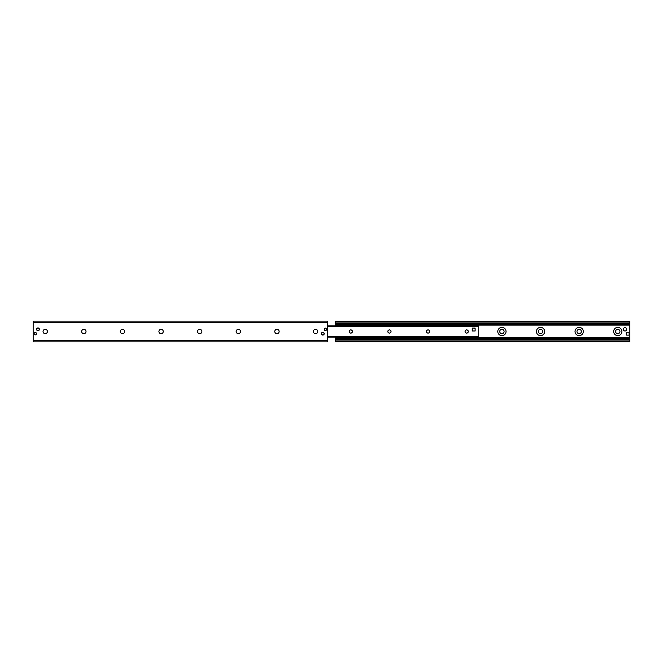 <?xml version="1.0" encoding="UTF-8"?>
<svg xmlns="http://www.w3.org/2000/svg" width="663" height="663" viewBox="0 0 663 663"><rect width="100%" height="100%" fill="white"/><g stroke="black" fill="none" stroke-linecap="round" stroke-linejoin="round"><path stroke-width="0.99" d="M613.656 331.5A4.127 4.127 0 0 1 619.847 327.928A4.127 4.127 0 0 1 619.847 335.072A4.127 4.127 0 0 1 613.656 331.5M615.612 331.5A2.171 2.171 0 0 0 617.783 333.671A2.171 2.171 0 0 0 619.955 331.5A2.171 2.171 0 0 0 617.783 329.329A2.171 2.171 0 0 0 615.612 331.5M575.028 331.5A4.127 4.127 0 0 1 581.227 327.928A4.127 4.127 0 0 1 581.227 335.072A4.127 4.127 0 0 1 575.028 331.5M576.984 331.5A2.171 2.171 0 0 0 579.155 333.671A2.171 2.171 0 0 0 581.335 331.5A2.171 2.171 0 0 0 579.155 329.329A2.171 2.171 0 0 0 576.984 331.5M536.408 331.5A4.127 4.127 0 0 1 542.599 327.928A4.127 4.127 0 0 1 542.599 335.072A4.127 4.127 0 0 1 536.408 331.5M538.364 331.5A2.171 2.171 0 0 0 540.536 333.671A2.171 2.171 0 0 0 542.707 331.5A2.171 2.171 0 0 0 540.536 329.329A2.171 2.171 0 0 0 538.364 331.5M497.789 331.5A4.127 4.127 0 0 1 503.979 327.928A4.127 4.127 0 0 1 503.979 335.072A4.127 4.127 0 0 1 497.789 331.5M499.745 331.5A2.171 2.171 0 0 0 501.916 333.671A2.171 2.171 0 0 0 504.087 331.5A2.171 2.171 0 0 0 501.916 329.329A2.171 2.171 0 0 0 499.745 331.5M335.362 341.876L629.85 341.876L629.85 339.125L335.362 339.125L335.362 341.876M335.362 337.077L335.362 339.125L629.85 339.125L629.85 321.124L335.362 321.124L335.362 325.923M335.362 338.859L629.85 338.859M335.362 324.141L629.85 324.141M629.85 323.801L335.362 323.875L629.85 323.801M36.506 333.671A1.185 1.185 0 0 1 34.733 334.699A1.185 1.185 0 0 1 34.733 332.644A1.185 1.185 0 0 1 36.506 333.671M326.652 329.329A1.185 1.185 0 0 1 324.87 330.356A1.185 1.185 0 0 1 324.87 328.301A1.185 1.185 0 0 1 326.652 329.329M324.207 333.671A1.401 1.401 0 0 1 322.11 334.881A1.401 1.401 0 0 1 322.11 332.461A1.401 1.401 0 0 1 324.207 333.671M39.374 329.329A1.401 1.401 0 0 1 37.277 330.539A1.401 1.401 0 0 1 37.277 328.119A1.401 1.401 0 0 1 39.374 329.329M43.045 331.5A2.171 2.171 0 0 1 46.302 329.619A2.171 2.171 0 0 1 46.302 333.381A2.171 2.171 0 0 1 43.045 331.5M81.665 331.5A2.171 2.171 0 0 1 84.93 329.619A2.171 2.171 0 0 1 84.93 333.381A2.171 2.171 0 0 1 81.665 331.5M120.293 331.5A2.171 2.171 0 0 1 123.55 329.619A2.171 2.171 0 0 1 123.55 333.381A2.171 2.171 0 0 1 120.293 331.5M158.913 331.5A2.171 2.171 0 0 1 162.17 329.619A2.171 2.171 0 0 1 162.17 333.381A2.171 2.171 0 0 1 158.913 331.5M197.533 331.5A2.171 2.171 0 0 1 200.79 329.619A2.171 2.171 0 0 1 200.79 333.381A2.171 2.171 0 0 1 197.533 331.5M236.152 331.5A2.171 2.171 0 0 1 239.409 329.619A2.171 2.171 0 0 1 239.409 333.381A2.171 2.171 0 0 1 236.152 331.5M274.772 331.5A2.171 2.171 0 0 1 278.037 329.619A2.171 2.171 0 0 1 278.037 333.381A2.171 2.171 0 0 1 274.772 331.5M313.4 331.5A2.171 2.171 0 0 1 316.657 329.619A2.171 2.171 0 0 1 316.657 333.381A2.171 2.171 0 0 1 313.4 331.5M33.15 321.124L33.15 341.876L327.638 341.876L327.638 321.124L33.15 321.124M335.843 337.533L335.843 338.503L336.812 338.503L336.812 337.533L335.843 337.077M336.812 337.533L477.294 337.533L477.294 338.503L478.263 338.503L478.263 337.533L477.294 337.533M478.263 337.533L478.263 337.077M478.263 324.497L477.294 324.497L477.294 325.467L478.263 325.467L478.263 324.497M477.294 325.467L336.812 325.467L336.812 324.497L335.843 324.497L335.843 325.467L336.812 325.467M477.294 324.497L336.812 324.497M478.263 325.467L478.263 325.923M335.843 325.467L335.843 325.923M336.812 338.503L477.294 338.503M474.045 328.144L473.672 328.094A1.45 1.45 0 0 1 475.122 329.544M466.677 329.892A1.608 1.608 0 0 1 468.061 332.304A1.608 1.608 0 0 1 465.285 332.304A1.608 1.608 0 0 1 466.677 329.892M428.049 329.892A1.608 1.608 0 0 1 429.442 332.304A1.608 1.608 0 0 1 426.665 332.304A1.608 1.608 0 0 1 428.049 329.892M389.43 329.892A1.608 1.608 0 0 1 390.822 332.304A1.608 1.608 0 0 1 388.046 332.304A1.608 1.608 0 0 1 389.43 329.892M350.81 329.892A1.608 1.608 0 0 1 352.202 332.304A1.608 1.608 0 0 1 349.418 332.304A1.608 1.608 0 0 1 350.81 329.892M327.638 336.986L478.744 336.986L478.744 325.923L327.638 326.014M472.23 330.994L472.23 328.094L475.122 328.094L475.122 330.994L472.23 330.994M629.129 334.641A0.481 0.481 0 0 1 628.64 335.122L626.709 335.122A0.481 0.481 0 0 1 626.228 334.641L626.228 332.71A0.481 0.481 0 0 1 626.709 332.221L628.64 332.221A0.481 0.481 0 0 1 629.129 332.71L629.129 334.641M623.336 329.329A1.691 1.691 0 0 1 625.864 327.862A1.691 1.691 0 0 1 625.864 330.787A1.691 1.691 0 0 1 623.336 329.329M324.016 333.671A1.21 1.21 0 0 1 322.21 334.716A1.21 1.21 0 0 1 322.21 332.627A1.21 1.21 0 0 1 324.016 333.671M39.183 329.329A1.21 1.21 0 0 1 37.377 330.373A1.21 1.21 0 0 1 37.377 328.284A1.21 1.21 0 0 1 39.183 329.329M352.368 331.5A1.558 1.558 0 0 1 350.031 332.851A1.558 1.558 0 0 1 350.031 330.149A1.558 1.558 0 0 1 352.368 331.5M390.996 331.5A1.558 1.558 0 0 1 388.651 332.851A1.558 1.558 0 0 1 388.651 330.149A1.558 1.558 0 0 1 390.996 331.5M429.616 331.5A1.558 1.558 0 0 1 427.27 332.851A1.558 1.558 0 0 1 427.27 330.149A1.558 1.558 0 0 1 429.616 331.5M468.235 331.5A1.558 1.558 0 0 1 465.898 332.851A1.558 1.558 0 0 1 465.898 330.149A1.558 1.558 0 0 1 468.235 331.5M335.362 340.915L629.85 340.915M335.362 339.539L629.85 339.539M335.362 339.033L629.85 339.033M335.362 337.898L335.843 337.898M478.263 337.898L629.85 337.898M335.362 337.707L335.843 337.707M478.263 337.707L629.85 337.707M335.362 337.649L335.843 337.649M478.263 337.649L629.85 337.649M335.362 337.417L335.843 337.417M478.263 337.417L629.85 337.417M335.362 337.368L335.843 337.368M478.263 337.368L629.85 337.368M335.362 325.102L335.843 325.102M478.263 325.102L629.85 325.102M335.362 323.967L629.85 323.967M335.362 323.461L629.85 323.461M335.362 322.085L629.85 322.085M327.638 322.326L33.15 322.326M327.638 340.674L33.15 340.674M327.638 336.597L478.744 336.597M327.638 326.403L478.744 326.403M327.638 337.077L478.744 337.077M327.638 325.923L478.744 325.923"/></g></svg>
